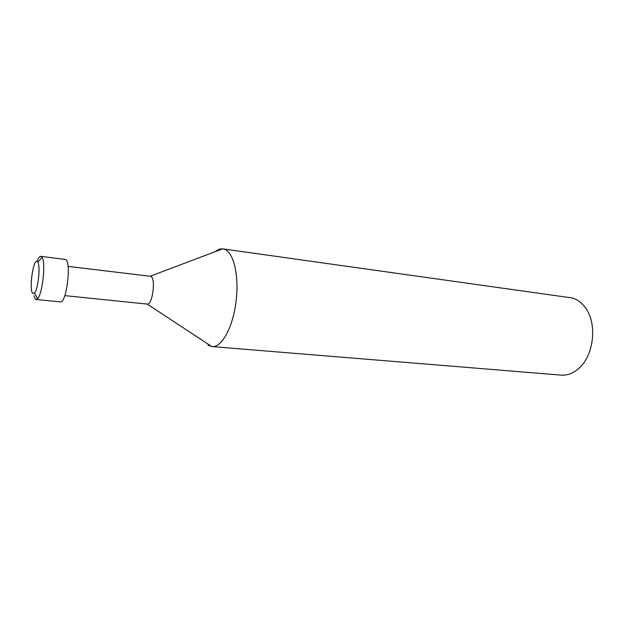 <?xml version="1.0" encoding="UTF-8"?>
<svg xmlns="http://www.w3.org/2000/svg" width="624" height="624" viewBox="0 0 624 624"><rect width="100%" height="100%" fill="white"/><g stroke="black" fill="none" stroke-linecap="round" stroke-linejoin="round"><path stroke-width="0.94" d="M64.802 295.62L147.248 304.091C152.584 305.074 156.008 278.187 150.774 276.331L68.047 266.393M207.995 344.994L211.786 346.562C221.255 348.13 232.627 328.185 235.958 302.32C239.405 276.487 233.782 252.236 224.445 249.265L222.963 248.898C220.428 248.57 217.87 249.483 215.288 251.628C217.745 249.584 220.186 248.664 222.612 248.859L224.445 249.265C233.719 252.229 239.351 276.167 236.02 301.852C232.807 327.561 221.606 347.693 212.137 346.601L561.093 375.11C567.185 375.554 572.98 373.409 578.479 368.698C593.978 356.008 597.597 323.318 585.257 307.546C581.498 302.476 577.036 299.27 571.873 297.913L222.963 248.898M208.603 345.407L212.137 346.601M33.852 295.729L35.35 299.138L36.075 299.489L37.541 298.717C42.471 294.349 45.965 262.743 42.112 257.4L40.856 256.331C39.624 256.269 38.36 257.985 37.058 261.479M32.83 293.389L34.445 293.03C38.064 289.692 40.654 266.323 37.853 262.267L37.315 261.612C33.259 258.001 28.696 290.55 32.83 293.389M36.075 299.489L60.31 301.891C66.425 303.802 71.666 261.947 65.598 259.498L40.856 256.331M147.248 304.091L211.786 346.562M34.445 293.03L37.541 298.717M37.853 262.267L42.112 257.4M150.337 276.175L222.612 248.859"/></g></svg>
